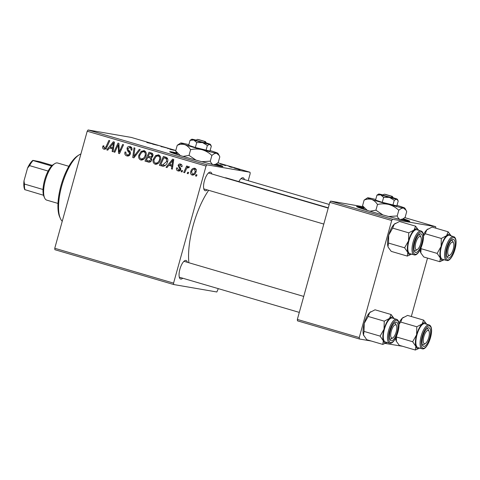 <?xml version="1.0" encoding="UTF-8"?>
<svg xmlns="http://www.w3.org/2000/svg" width="480" height="480" viewBox="0 0 480 480"><rect width="100%" height="100%" fill="white"/><g stroke="black" fill="none" stroke-linecap="round" stroke-linejoin="round"><path stroke-width="0.72" d="M363.51 207.72A27.63 1.062 15.5 0 0 356.562 206.526A27.63 1.062 15.5 0 0 373.38 212.22A27.63 1.062 15.5 0 0 409.812 221.292A27.63 1.062 15.5 0 0 403.236 218.736M408.822 221.304A27.63 1.062 15.5 0 0 402.588 219.108M176.616 152.91A27.63 1.062 15.5 0 0 171.534 151.842A27.63 1.062 15.5 0 0 169.668 151.716A27.63 1.062 15.5 0 0 191.16 158.76A27.63 1.062 15.5 0 0 221.046 166.362A27.63 1.062 15.5 0 0 222.918 166.482A27.63 1.062 15.5 0 0 216.342 163.926M176.982 153.564A27.63 1.062 15.5 0 0 171.39 152.37A27.63 1.062 15.5 0 0 170.508 152.238M207.222 189.882A9.672 3.462 -73.7 0 1 205.26 190.74A9.672 3.462 -73.7 0 1 204.054 189.624A9.672 3.462 -73.7 0 1 204.516 180.45A9.672 3.462 -73.7 0 1 209.082 172.482A9.672 3.462 -73.7 0 1 210.426 172.116A9.672 3.462 -73.7 0 1 211.884 173.976M328.224 208.092L208.938 173.106A8.286 2.97 106.3 0 0 208.818 173.082A8.286 2.97 106.3 0 0 208.326 173.1M203.754 188.694A8.286 2.97 106.3 0 0 204.27 189.018A8.286 2.97 106.3 0 0 204.39 189.042M238.854 181.608A9.672 3.462 -73.7 0 1 241.638 178.098A9.672 3.462 -73.7 0 1 242.982 177.732A9.672 3.462 -73.7 0 1 244.44 179.592M329.232 204.456L241.494 178.728A8.286 2.97 106.3 0 0 241.374 178.698A8.286 2.97 106.3 0 0 240.882 178.716M182.724 278.208A9.672 3.462 -73.7 0 1 180.762 279.066A9.672 3.462 -73.7 0 1 179.556 277.95A9.672 3.462 -73.7 0 1 180.024 268.782A9.672 3.462 -73.7 0 1 184.584 260.808A9.672 3.462 -73.7 0 1 185.928 260.442A9.672 3.462 -73.7 0 1 187.392 262.302M303.726 296.418L184.44 261.438A8.286 2.97 106.3 0 0 184.32 261.408A8.286 2.97 106.3 0 0 183.828 261.432M179.256 277.02A8.286 2.97 106.3 0 0 179.778 277.344A8.286 2.97 106.3 0 0 179.892 277.374M224.754 177.75A52.494 18.798 -73.7 0 1 225.888 177.852A52.494 18.798 -73.7 0 1 226.644 178.026L328.296 207.834M182.016 171.96L181.116 171.696L181.674 170.424L182.592 170.694L182.016 171.96M188.094 173.742L187.194 173.478L187.746 172.206L188.67 172.476L188.094 173.742M155.778 164.322L155.136 164.208C153.252 163.236 152.634 161.604 153.282 159.312L155.61 155.538L158.574 154.884C160.518 155.892 161.13 157.566 160.416 159.912C159.612 162.87 157.854 164.304 155.136 164.208L155.454 164.286M158.19 154.8L158.574 154.884M167.01 167.562L166.032 167.274L172.638 159.144L173.742 159.468L172.344 169.128L171.438 168.858L171.852 166.236L168.774 165.33L167.01 167.562M149.022 162.216L144.996 161.106L149.046 152.22L152.418 153.378L153.03 155.838L151.206 157.758L151.764 159.96C151.182 161.646 150.084 162.366 148.464 162.12L148.77 162.192M133.896 157.848L132.744 157.512L133.998 147.81L134.91 148.08L133.83 156.39L139.29 149.364L140.262 149.646L133.896 157.848M104.334 148.134L106.008 146.73L108.876 140.442L109.788 140.712L106.818 147.222C106.296 148.704 105.348 149.364 103.98 149.208C102.822 148.782 102.42 147.924 102.774 146.634L103.086 145.806L104.028 145.95L103.716 146.736L104.334 148.134L106.434 148.506M114.852 152.262L113.94 151.998L118.002 143.118L118.95 143.4L119.238 152.028L122.64 144.48L123.552 144.75L119.502 153.63L118.554 153.348L118.248 144.732L114.852 152.262M218.286 288.636L216.846 291.984L173.7 284.538L54.876 249.69L54.756 248.274L173.574 283.122L206.04 166.062L87.216 131.214L88.074 129.972L206.898 164.814L206.04 166.062M54.756 248.274L87.216 131.214M107.712 150.168L106.734 149.886L113.34 141.75L114.444 142.074L113.046 151.734L112.14 151.47L112.554 148.848L109.476 147.942L107.712 150.168M127.188 154.836C128.208 155.142 128.94 154.794 129.384 153.792L129.372 152.91L127.464 150.636L127.008 148.302C127.566 146.742 128.604 146.154 130.122 146.544C131.658 147.108 132.252 148.254 131.904 149.982L130.98 149.808C131.19 148.698 130.788 147.972 129.786 147.624L127.926 148.506L128.034 149.442L129.318 150.864C130.296 151.662 130.626 152.7 130.308 153.972C129.66 155.664 128.502 156.312 126.828 155.91C125.04 155.268 124.44 153.96 125.022 151.968L125.952 152.118L125.802 153.558L127.188 154.836L129.582 155.268M129.732 146.454L130.122 146.544M131.808 147.978L129.51 147.558L130.746 146.796M127.218 156L127.62 156.042M141.372 160.098L140.736 159.984C138.852 159.012 138.228 157.38 138.876 155.088L141.21 151.314L144.168 150.66C146.112 151.668 146.73 153.342 146.01 155.688C145.206 158.652 143.448 160.08 140.736 159.984L141.054 160.062M143.784 150.576L144.168 150.66M178.332 170.094L179.802 169.404L179.778 168.762L178.104 165.444C178.548 164.244 179.352 163.788 180.528 164.07C181.776 164.472 182.274 165.36 182.004 166.728L181.074 166.584L180.252 164.904L179.046 165.558L178.986 166.134L180.612 168.228L180.726 169.596C180.198 170.838 179.31 171.288 178.056 170.934C176.7 170.472 176.196 169.494 176.544 168.006L177.51 168.024L178.332 170.094L180.522 170.484M178.422 171.018L178.752 171.048M163.086 166.278L159.396 165.33L163.446 156.444L166.68 157.524C167.856 158.652 168.15 160.074 167.562 161.778C166.956 164.166 165.576 165.666 163.416 166.266L162.546 166.218M192.594 175.134L192.114 175.056C190.746 174.432 190.278 173.322 190.722 171.726C191.292 169.338 192.636 168.18 194.766 168.246C196.14 168.918 196.578 170.064 196.08 171.696C195.51 173.982 194.184 175.098 192.114 175.056L192.348 175.11M194.448 168.174L194.766 168.246M184.62 172.728L183.708 172.458L186.648 165.996L187.566 166.266L186.948 167.598L188.832 166.506L189.372 166.932L188.718 167.886L188.25 167.52L188.892 167.628L188.328 167.538C187.11 167.862 186.276 168.732 185.832 170.154L184.62 172.728M196.416 176.184L195.516 175.92L196.074 174.648L196.998 174.918L196.416 176.184M146.88 142.542L153.546 144.078L146.88 142.542M146.82 142.428L147.324 142.674M174.498 150.348L169.734 149.244L174.618 150.384M167.856 148.626L168.18 148.764M240.03 169.794L238.434 169.386L240.03 169.794M175.788 150.486L131.226 137.412L88.074 129.972M248.22 180.696L250.164 173.676L250.044 172.26L206.898 164.814M250.044 172.26L217.866 162.822M152.622 144.108L158.202 145.446L152.622 144.108M160.788 146.364L167.316 148.116L160.788 146.364M220.644 164.064L225.36 165.336L220.428 164.112M239.364 169.482L233.868 167.934L239.67 169.506M231.702 167.352L230.106 166.944L231.702 167.352M228.99 166.494L232.89 167.466L228.99 166.494M225.63 165.57L224.028 165.162L225.63 165.57M371.322 341.046L359.358 338.982L297.468 320.832L297.348 319.422L359.238 337.566L391.698 220.506L329.814 202.356L330.672 201.114L392.556 219.264L391.698 220.506M297.348 319.422L329.814 202.356M435.81 228.18L435.708 226.704L392.556 219.264M435.708 226.704L404.766 217.632M362.946 206.682L330.672 201.114M411.312 316.512L427.518 258.084M402.6 346.29L385.266 343.452M359.238 337.566L359.358 338.982M188.868 262.734A52.494 18.798 -73.7 0 1 208.662 190.302M173.574 283.122L173.7 284.538M155.736 144.852L153.516 144.324L155.736 144.852M161.79 146.91L161.88 146.586M237.96 168.978L234.804 168.204L238.446 169.29M235.326 168.48L234.804 168.204M114.9 152.166L113.94 151.998M120.162 152.184L119.238 152.028M121.23 149.85L120.246 149.676M119.55 153.522L118.554 153.348M119.184 147.63L118.236 147.468M119.034 144.864L118.248 144.732M107.79 150.066L106.734 149.886M110.418 148.104L111.114 147.246M113.064 151.626L112.14 151.47M113.442 148.998L112.554 148.848M113.46 148.872L109.476 147.942M112.236 144.588L110.274 147L112.728 147.72L113.484 142.896L112.236 144.588M114.3 143.04L113.484 142.896M113.604 147.87L112.728 147.72M103.704 146.796L102.774 146.634M104.016 145.968L103.086 145.806M106.104 148.44L104.58 148.176M105.192 149.166L104.634 148.176M128.172 156.012L126.942 154.752M125.952 152.13L125.022 151.968M130.308 153.954L129.384 153.792M130.44 153.096L129.372 152.91M130.326 151.968L129.426 150.978L127.464 150.636M127.938 148.464L127.008 148.302M131.844 150.18L130.914 150.018M131.91 149.964L130.98 149.808M131.748 147.96L129.51 147.558M133.986 157.728L132.744 157.512M134.868 156.594L133.83 156.39M142.068 160.056L141.012 158.886M139.812 155.25L138.876 155.088M144.768 150.918L143.166 151.65L141.21 151.314M145.872 152.106L143.586 151.686L141.72 152.238L139.764 155.394C139.302 157.032 139.746 158.202 141.102 158.916L143.682 159.33M145.8 152.082L143.838 151.74C145.206 152.472 145.638 153.666 145.14 155.322L146.064 155.478M141.102 158.916C143.202 158.856 144.552 157.656 145.14 155.322M149.502 162.192L144.996 161.106M146.958 161.442L147.336 160.614M148.752 157.506L149.172 156.576M150.486 153.702L150.912 152.772M149.658 157.896L147.75 157.338L146.382 160.332L148.968 161.04L150.87 159.666C151.05 158.67 150.642 158.082 149.658 157.896L147.75 157.338M150.93 161.376L148.86 161.028L150.948 161.382M153.078 154.35L149.484 153.528L148.224 156.3L152.274 157.206M152.988 154.32L149.484 153.528M153.042 155.772L152.118 155.616L151.026 153.984M152.472 156.978L151.26 156.768L152.118 155.616M149.688 156.726L151.26 156.768M151.794 159.828L150.87 159.666M177.474 168.168L176.544 168.006M177.504 168.042L176.574 167.88M180.732 169.566L179.802 169.404M180.804 168.936L179.778 168.762M179.034 165.606L178.104 165.444M180.498 164.94L181.272 164.412M179.358 170.988L178.578 170.154M167.088 167.454L166.032 167.274M169.716 165.492L170.412 164.634M172.362 169.02L171.438 168.858M172.74 166.386L171.852 166.236M172.758 166.266L168.774 165.33M171.534 161.976L169.572 164.388L172.026 165.108L172.782 160.284L171.534 161.976M173.598 160.428L172.782 160.284M172.902 165.258L172.026 165.108M163.404 166.266L159.396 165.33M161.358 165.666L161.736 164.838M164.886 157.926L165.312 156.996M167.568 158.61L163.884 157.752L160.782 164.556L162.624 165.06L166.68 161.454L166.284 158.628L163.884 157.752M162.624 165.06L165.282 165.462M167.664 158.862L166.284 158.628M167.604 161.61L166.68 161.454M156.468 164.274L155.412 163.11M154.212 159.474L153.282 159.312M159.174 155.136L157.572 155.874L155.61 155.538M160.272 156.33L157.992 155.91L156.12 156.462L154.17 159.618C153.708 161.256 154.152 162.426 155.508 163.14L158.082 163.554M160.2 156.306L158.238 155.964C159.606 156.696 160.038 157.89 159.546 159.546L160.47 159.702M155.508 163.14C157.608 163.08 158.952 161.88 159.546 159.546M193.368 175.038L192.774 174.288M196.038 169.35L194.49 169.08C192.984 169.218 192.036 170.154 191.646 171.888L190.722 171.726M196.11 171.588L195.186 171.426L194.49 169.08L195.42 168.57M194.316 174.546L192.594 174.252M194.49 169.08L196.296 169.386M191.646 171.888L192.354 174.21L194.454 174.576M192.354 174.21C193.83 174.036 194.772 173.106 195.186 171.426M188.136 173.64L187.194 173.478M184.668 172.626L183.708 172.458M187.566 167.706L186.948 167.598M182.064 171.858L181.116 171.696M196.464 176.082L195.516 175.92M221.922 166.494A27.63 1.062 15.5 0 0 215.694 164.298M363.882 208.374A27.63 1.062 15.5 0 0 357.408 207.048M80.916 153.93A35.916 12.864 106.3 0 0 79.086 154.89A35.916 12.864 106.3 0 0 62.142 184.488A35.916 12.864 106.3 0 0 60.414 218.55A35.916 12.864 106.3 0 0 62.238 221.286M60.414 218.55L59.718 217.014A34.536 12.366 -73.7 0 1 61.38 184.266A34.536 12.366 -73.7 0 1 77.67 155.802L79.086 154.89M419.628 348.072A13.446 4.818 -73.7 0 1 417.774 348.576A13.446 4.818 -73.7 0 1 415.866 346.428L415.356 350.028L419.628 348.072M423.732 346.386A9.672 3.462 -73.7 0 1 422.526 345.276A9.672 3.462 -73.7 0 1 422.994 336.102A9.672 3.462 -73.7 0 1 427.554 328.134A9.672 3.462 -73.7 0 1 428.898 327.768A9.672 3.462 -73.7 0 1 429.75 337.668A9.672 3.462 -73.7 0 1 423.732 346.386M427.29 328.734A8.286 2.97 106.3 0 0 426.798 328.752A8.286 2.97 -73.7 0 1 427.41 328.758A8.286 2.97 106.3 0 0 427.29 328.734M425.43 343.464A6.906 2.472 106.3 0 0 428.688 337.776A6.906 2.472 106.3 0 0 429.024 331.224A6.906 2.472 106.3 0 0 428.436 330.522A6.906 2.472 106.3 0 0 424.098 335.874A6.906 2.472 106.3 0 0 424.194 343.632A6.906 2.472 106.3 0 0 425.43 343.464L424.014 344.382A8.286 2.97 -73.7 0 1 422.748 344.67A8.286 2.97 -73.7 0 1 422.532 344.58A8.286 2.97 -73.7 0 1 422.226 344.346A8.286 2.97 106.3 0 0 422.748 344.67A8.286 2.97 106.3 0 0 422.862 344.694A8.286 2.97 106.3 0 0 424.782 343.728M429.072 324.93L424.866 323.694A12.432 4.452 106.3 0 0 424.686 323.652A12.432 4.452 106.3 0 0 417.024 334.62A12.432 4.452 106.3 0 0 417.864 347.556L422.076 348.792A12.432 4.452 -73.7 0 1 421.23 335.85A12.432 4.452 -73.7 0 1 428.892 324.888A12.432 4.452 -73.7 0 1 429.072 324.93C435.612 327.174 428.04 350.466 422.334 348.852L422.076 348.792A12.432 4.452 -73.7 0 0 422.25 348.834M396.312 341.262A13.446 4.818 -73.7 0 1 396.294 341.214L399.276 345.318L415.356 350.028M396.324 341.274L396.576 337.014L412.656 341.73L415.866 346.428A13.446 4.818 -73.7 0 1 416.592 334.8L412.656 341.73M396.576 337.014L396.474 336.33M416.802 326.778L416.592 334.8A13.446 4.818 -73.7 0 1 422.088 324L416.802 326.778L400.728 322.062L402.282 318.192L407.574 315.414L423.648 320.124L422.088 324A13.446 4.818 -73.7 0 1 426.624 324.21L423.648 320.124M398.982 324.336L400.728 322.062M398.898 323.292A13.446 4.818 -73.7 0 1 402.282 318.192A13.446 4.818 -73.7 0 1 403.284 317.382A13.446 4.818 -73.7 0 1 403.374 317.322M396.294 341.214A13.446 4.818 -73.7 0 1 396.066 340.62A13.446 4.818 -73.7 0 1 395.628 338.106M428.616 330.648A8.286 2.97 106.3 0 0 427.41 328.758A8.286 2.97 -73.7 0 1 427.62 328.848A8.286 2.97 -73.7 0 1 428.322 329.688L429.024 331.224M449.268 255.402A6.906 2.472 106.3 0 0 449.928 255.138A6.906 2.472 106.3 0 0 453.186 249.444A6.906 2.472 106.3 0 0 453.516 242.892A6.906 2.472 106.3 0 0 452.352 242.094A6.906 2.472 106.3 0 0 448.158 249.114A6.906 2.472 106.3 0 0 449.268 255.402A8.286 2.97 106.3 0 1 447.36 256.368A8.286 2.97 106.3 0 1 447.24 256.338A8.286 2.97 -73.7 0 1 446.724 256.014A8.286 2.97 106.3 0 0 447.24 256.338A8.286 2.97 -73.7 0 0 447.72 256.374A8.286 2.97 -73.7 0 0 448.512 256.05L449.928 255.138M453.114 242.322A8.286 2.97 106.3 0 0 451.908 240.432A8.286 2.97 106.3 0 0 451.788 240.402A8.286 2.97 106.3 0 0 451.296 240.426A8.286 2.97 -73.7 0 1 451.422 240.402A8.286 2.97 -73.7 0 1 451.908 240.432A8.286 2.97 -73.7 0 1 452.82 241.362L453.516 242.892M444.12 259.746A13.446 4.818 -73.7 0 1 442.272 260.244A13.446 4.818 -73.7 0 1 440.364 258.096L439.848 261.702L444.12 259.746M448.23 258.06A9.672 3.462 -73.7 0 1 447.024 256.944A9.672 3.462 -73.7 0 1 447.486 247.776A9.672 3.462 -73.7 0 1 452.052 239.802A9.672 3.462 -73.7 0 1 453.396 239.436A9.672 3.462 -73.7 0 1 454.242 249.342A9.672 3.462 -73.7 0 1 448.23 258.06M453.57 236.598L449.358 235.368A12.432 4.452 106.3 0 0 449.178 235.326A12.432 4.452 106.3 0 0 441.516 246.288A12.432 4.452 106.3 0 0 442.362 259.23L446.568 260.46A12.432 4.452 -73.7 0 1 445.728 247.524A12.432 4.452 -73.7 0 1 453.39 236.556A12.432 4.452 -73.7 0 1 453.57 236.598C460.11 238.842 452.538 262.134 446.826 260.52L446.568 260.46A12.432 4.452 -73.7 0 0 446.748 260.502M420.81 252.93A13.446 4.818 -73.7 0 1 420.792 252.888L423.774 256.986L439.848 261.702M420.816 252.948L421.074 248.688L437.148 253.404L440.364 258.096A13.446 4.818 -73.7 0 1 441.09 246.474L437.148 253.404M421.074 248.688L420.972 247.998M441.3 238.452L441.09 246.474A13.446 4.818 -73.7 0 1 446.586 235.668L441.3 238.452L425.22 233.736L426.78 229.866L432.066 227.082L448.146 231.798L446.586 235.668A13.446 4.818 -73.7 0 1 451.122 235.884L448.146 231.798M423.48 236.01L425.22 233.736M423.39 234.966A13.446 4.818 -73.7 0 1 426.78 229.866A13.446 4.818 -73.7 0 1 427.782 229.05A13.446 4.818 -73.7 0 1 427.872 228.996M420.792 252.888A13.446 4.818 -73.7 0 1 420.558 252.294A13.446 4.818 -73.7 0 1 420.12 249.78M395.304 324.804A6.906 2.472 106.3 0 0 391.11 331.824A6.906 2.472 106.3 0 0 392.214 338.112A6.906 2.472 106.3 0 0 392.874 337.848A6.906 2.472 106.3 0 0 396.132 332.154A6.906 2.472 106.3 0 0 396.468 325.608A6.906 2.472 106.3 0 0 395.304 324.804M392.874 337.848L391.458 338.76A8.286 2.97 -73.7 0 1 390.672 339.084A8.286 2.97 -73.7 0 1 390.192 339.048A8.286 2.97 -73.7 0 1 389.67 338.73A8.286 2.97 106.3 0 0 390.192 339.048A8.286 2.97 106.3 0 0 390.306 339.078A8.286 2.97 106.3 0 0 392.226 338.112M396.06 325.032A8.286 2.97 106.3 0 0 394.854 323.142A8.286 2.97 106.3 0 0 394.734 323.118A8.286 2.97 106.3 0 0 394.242 323.136A8.286 2.97 -73.7 0 1 394.374 323.112A8.286 2.97 -73.7 0 1 394.854 323.142A8.286 2.97 -73.7 0 1 395.766 324.072L396.468 325.608M363.756 335.64A13.446 4.818 -73.7 0 1 363.738 335.598A13.446 4.818 -73.7 0 1 363.51 335.004L364.02 331.398L380.1 336.114L383.31 340.812L382.8 344.412L387.072 342.456A13.446 4.818 -73.7 0 1 383.31 340.812A13.446 4.818 -73.7 0 1 384.036 329.184L380.1 336.114M382.8 344.412L366.72 339.702L363.51 335.004A13.446 4.818 -73.7 0 1 364.23 323.376L368.172 316.446L369.726 312.576L375.018 309.798L391.092 314.508L389.532 318.384A13.446 4.818 -73.7 0 1 392.4 317.058A13.446 4.818 -73.7 0 1 394.068 318.594L391.092 314.508M396.342 322.146A9.672 3.462 -73.7 0 1 397.194 332.052A9.672 3.462 -73.7 0 1 391.176 340.77A9.672 3.462 -73.7 0 1 389.97 339.654A9.672 3.462 -73.7 0 1 390.438 330.486A9.672 3.462 -73.7 0 1 394.998 322.518A9.672 3.462 -73.7 0 1 396.342 322.146M392.13 318.036A12.432 4.452 106.3 0 0 384.468 328.998A12.432 4.452 106.3 0 0 385.308 341.94L389.52 343.17A12.432 4.452 -73.7 0 1 388.674 330.234A12.432 4.452 -73.7 0 1 396.336 319.272A12.432 4.452 -73.7 0 1 396.516 319.314L392.31 318.078A12.432 4.452 106.3 0 0 392.13 318.036M368.172 316.446L384.246 321.162L384.036 329.184A13.446 4.818 106.3 0 1 389.532 318.384L384.246 321.162M364.02 331.398L364.23 323.376A13.446 4.818 -73.7 0 1 369.726 312.576A13.446 4.818 -73.7 0 1 370.728 311.766A13.446 4.818 -73.7 0 1 370.818 311.706M420.378 236.574A6.906 2.472 106.3 0 0 416.04 241.926A6.906 2.472 106.3 0 0 416.136 249.684A6.906 2.472 106.3 0 0 417.372 249.522A6.906 2.472 106.3 0 0 420.63 243.828A6.906 2.472 106.3 0 0 420.96 237.276A6.906 2.472 106.3 0 0 420.378 236.574M414.474 250.632A8.286 2.97 -73.7 0 1 414.168 250.398A8.286 2.97 106.3 0 0 414.684 250.722A8.286 2.97 -73.7 0 1 414.474 250.632M420.558 236.7A8.286 2.97 106.3 0 0 419.352 234.816A8.286 2.97 106.3 0 0 419.232 234.786A8.286 2.97 106.3 0 0 418.74 234.804A8.286 2.97 -73.7 0 1 419.352 234.816A8.286 2.97 -73.7 0 1 419.562 234.9A8.286 2.97 -73.7 0 1 420.264 235.746L420.96 237.276M417.372 249.522L415.956 250.434A8.286 2.97 -73.7 0 1 414.684 250.722A8.286 2.97 106.3 0 0 414.804 250.752A8.286 2.97 106.3 0 0 416.718 249.786M407.292 256.086L391.218 251.37L388.26 247.326A13.446 4.818 -73.7 0 1 388.236 247.272A13.446 4.818 -73.7 0 1 388.002 246.672L388.518 243.072L404.592 247.788L407.808 252.48L407.292 256.086L411.564 254.124A13.446 4.818 -73.7 0 1 407.808 252.48A13.446 4.818 -73.7 0 1 408.534 240.858L404.592 247.788M388.236 247.272L388.002 246.672A13.446 4.818 -73.7 0 1 388.728 235.05L392.664 228.12L394.224 224.244L399.51 221.466L415.59 226.182L414.03 230.052A13.446 4.818 -73.7 0 1 416.898 228.732A13.446 4.818 -73.7 0 1 418.566 230.268L415.59 226.182M420.84 233.82A9.672 3.462 -73.7 0 1 421.686 243.726A9.672 3.462 -73.7 0 1 415.674 252.444A9.672 3.462 -73.7 0 1 414.468 251.328A9.672 3.462 -73.7 0 1 414.93 242.154A9.672 3.462 -73.7 0 1 419.496 234.186A9.672 3.462 -73.7 0 1 420.84 233.82M416.622 229.71A12.432 4.452 106.3 0 0 408.96 240.672A12.432 4.452 106.3 0 0 409.806 253.608L414.012 254.844A12.432 4.452 -73.7 0 1 413.172 241.908A12.432 4.452 -73.7 0 1 420.834 230.94A12.432 4.452 -73.7 0 1 421.014 230.982L416.802 229.746A12.432 4.452 106.3 0 0 416.622 229.71M392.664 228.12L408.744 232.836L408.534 240.858A13.446 4.818 106.3 0 1 414.03 230.052L408.744 232.836M388.518 243.072L388.728 235.05A13.446 4.818 -73.7 0 1 394.224 224.244A13.446 4.818 -73.7 0 1 395.226 223.434A13.446 4.818 -73.7 0 1 395.316 223.374M44.628 197.964L43.932 196.434A17.958 6.432 -73.7 0 1 43.512 195.258A17.958 6.432 -73.7 0 1 43.02 189.498A17.958 6.432 -73.7 0 1 44.592 180.114A17.958 6.432 -73.7 0 1 48.126 171.066A17.958 6.432 -73.7 0 1 51.63 165.99A17.958 6.432 -73.7 0 1 53.268 164.604L54.684 163.686A19.338 6.924 106.3 0 0 45.342 180.39A19.338 6.924 106.3 0 0 44.628 197.964A19.338 6.924 106.3 0 0 46.764 200.136L57.972 203.418M68.856 166.302L57.648 163.014A19.338 6.924 106.3 0 0 54.684 163.686M48.126 171.066L29.562 165.618L27.54 168.096A16.578 5.934 -73.7 0 1 32.868 160.368L39.858 161.718L52.278 165.366M43.512 195.258L24.756 189.63A16.578 5.934 -73.7 0 1 24.672 189.456A16.578 5.934 -73.7 0 1 24 180.852L27.54 168.096M24 180.852L24.45 184.05A17.958 6.432 106.3 0 0 24.948 189.816M43.02 189.498L24.45 184.05M32.868 160.368L33.06 160.548A17.958 6.432 106.3 0 0 29.562 165.618M51.63 165.99L33.06 160.548M195.804 140.316L197.466 139.368L195.768 140.322L206.526 143.346L205.446 141.588L198.306 139.614M205.446 141.588L198.444 139.536M206.37 143.298L205.446 141.576M196.146 140.112A9.672 0.372 15.5 0 0 192.42 139.266A9.672 0.372 15.5 0 0 191.778 139.212L190.044 140.364L193.782 140.022L196.722 142.566L195.354 147.51L209.964 151.074L211.332 146.13L209.754 144.348A9.672 0.372 15.5 0 0 210.402 144.378A9.672 0.372 15.5 0 0 208.392 143.592A9.672 0.372 15.5 0 0 206.196 142.902M190.044 140.364L188.67 145.308L195.354 147.51M196.722 142.566L202.446 142.566L207.372 145.446L205.998 150.39M207.372 145.446L209.754 144.348A9.672 0.372 15.5 0 1 202.446 142.566A9.672 0.372 15.5 0 1 193.782 140.022A9.672 0.372 15.5 0 1 191.778 139.212M188.85 144.654A19.338 0.744 15.5 0 0 181.986 143.112A19.338 0.744 15.5 0 0 180.702 142.998A19.338 0.744 15.5 0 0 184.71 144.624A19.338 0.744 15.5 0 0 202.038 149.706A19.338 0.744 15.5 0 0 216.642 153.276A19.338 0.744 15.5 0 0 217.95 153.33A19.338 0.744 15.5 0 0 213.924 151.758A19.338 0.744 15.5 0 0 210.108 150.552M180.702 142.998L177.228 145.308C179.808 144.192 182.298 143.964 184.71 144.624C187.026 145.506 188.988 147.204 190.59 149.706L189.018 155.382L183.114 156.408M177.228 145.308L175.65 150.984L177.51 154.494A19.338 0.744 15.5 0 0 178.47 154.986M180.366 155.574L175.65 150.984M190.59 149.706C194.406 148.8 198.222 148.8 202.038 149.706C205.746 150.828 209.028 152.748 211.884 155.472L210.306 161.148L201.792 161.7M195.996 160.122L189.018 155.382M211.884 155.472C213.624 153.882 215.208 153.15 216.642 153.276L219.132 155.418L219.81 156.84L218.232 162.516L216.102 164.07L213.63 164.736M213.474 164.712C212.106 164.358 211.05 163.17 210.306 161.148M213.684 164.748A19.338 0.744 15.5 0 0 214.758 164.826L216.102 164.07M204.468 141.42L197.466 139.368L204.468 141.42L205.392 143.13M382.698 195.126L384.36 194.172L382.542 195.078L393.426 198.15L392.346 196.398L385.206 194.424M392.346 196.398L385.344 194.346M393.27 198.108L392.346 196.386M383.04 194.922A9.672 0.372 15.5 0 0 379.32 194.076A9.672 0.372 15.5 0 0 378.678 194.022L376.938 195.174L380.682 194.832L383.622 197.37L382.248 202.32L396.858 205.884L398.232 200.94L396.648 199.158A9.672 0.372 15.5 0 0 397.302 199.182A9.672 0.372 15.5 0 0 395.286 198.402A9.672 0.372 15.5 0 0 393.096 197.706M376.938 195.174L375.57 200.118L382.248 202.32M383.622 197.37L389.346 197.376L394.266 200.256L392.898 205.2M394.266 200.256L396.648 199.158A9.672 0.372 15.5 0 1 389.346 197.376A9.672 0.372 15.5 0 1 380.682 194.832A9.672 0.372 15.5 0 1 378.678 194.022M375.75 199.464A19.338 0.744 15.5 0 0 368.886 197.922A19.338 0.744 15.5 0 0 367.596 197.808A19.338 0.744 15.5 0 0 371.604 199.434A19.338 0.744 15.5 0 0 388.932 204.516A19.338 0.744 15.5 0 0 403.542 208.08A19.338 0.744 15.5 0 0 404.844 208.14A19.338 0.744 15.5 0 0 400.824 206.568A19.338 0.744 15.5 0 0 397.002 205.362M367.596 197.808L364.122 200.118C366.702 199.002 369.198 198.774 371.604 199.434C373.92 200.316 375.882 202.008 377.49 204.516L375.912 210.192L370.008 211.218M364.122 200.118L362.55 205.794L363.228 207.216M367.266 210.384L362.55 205.794M377.49 204.516C381.3 203.61 385.116 203.61 388.932 204.516C392.64 205.638 395.922 207.558 398.778 210.282L397.206 215.958L388.686 216.51M382.896 214.926L375.912 210.192M398.778 210.282C400.518 208.692 402.108 207.96 403.542 208.08L406.032 210.228L406.704 211.65L405.132 217.326L402.996 218.874L400.524 219.546M400.368 219.522C399.006 219.168 397.95 217.98 397.206 215.958M400.584 219.558A19.338 0.744 15.5 0 0 401.658 219.636L402.996 218.874M363.222 207.216L364.41 209.304A19.338 0.744 15.5 0 0 365.37 209.79M391.362 196.23L384.36 194.172L391.362 196.23L392.286 197.94M113.958 145.44L113.07 145.284M106.968 146.898L106.008 146.73M130.206 151.95L128.364 151.632M136.182 154.902L135.09 154.716M180.552 168.12L179.094 167.868M173.256 162.828L172.368 162.678M167.154 158.472L165.192 158.136M423.216 348.252A11.604 4.158 106.3 0 0 430.434 337.788A11.604 4.158 106.3 0 0 429.414 325.902A11.604 4.158 106.3 0 0 422.196 336.366A11.604 4.158 106.3 0 0 423.216 348.252M447.714 259.92A11.604 4.158 106.3 0 0 454.932 249.462A11.604 4.158 106.3 0 0 453.912 237.576A11.604 4.158 106.3 0 0 446.694 248.04A11.604 4.158 106.3 0 0 447.714 259.92M389.694 343.212A12.432 4.452 -73.7 0 1 389.52 343.17L389.778 343.236C395.568 344.868 403.014 321.312 396.516 319.314M396.858 320.286A11.604 4.158 106.3 0 0 389.64 330.75A11.604 4.158 106.3 0 0 390.66 342.636A11.604 4.158 106.3 0 0 397.878 332.172A11.604 4.158 106.3 0 0 396.858 320.286M414.192 254.886A12.432 4.452 -73.7 0 1 414.012 254.844L414.27 254.904C420.06 256.542 427.506 232.986 421.014 230.982M421.356 231.96A11.604 4.158 106.3 0 0 414.138 242.418A11.604 4.158 106.3 0 0 415.158 254.304A11.604 4.158 106.3 0 0 422.376 243.84A11.604 4.158 106.3 0 0 421.356 231.96M299.298 312.396L179.778 277.344M204.27 189.018L323.79 224.07M217.95 153.33L219.132 155.418M210.402 144.378L210.972 145.374M404.844 208.14L406.032 210.228M397.302 199.182L397.866 200.184"/></g></svg>
